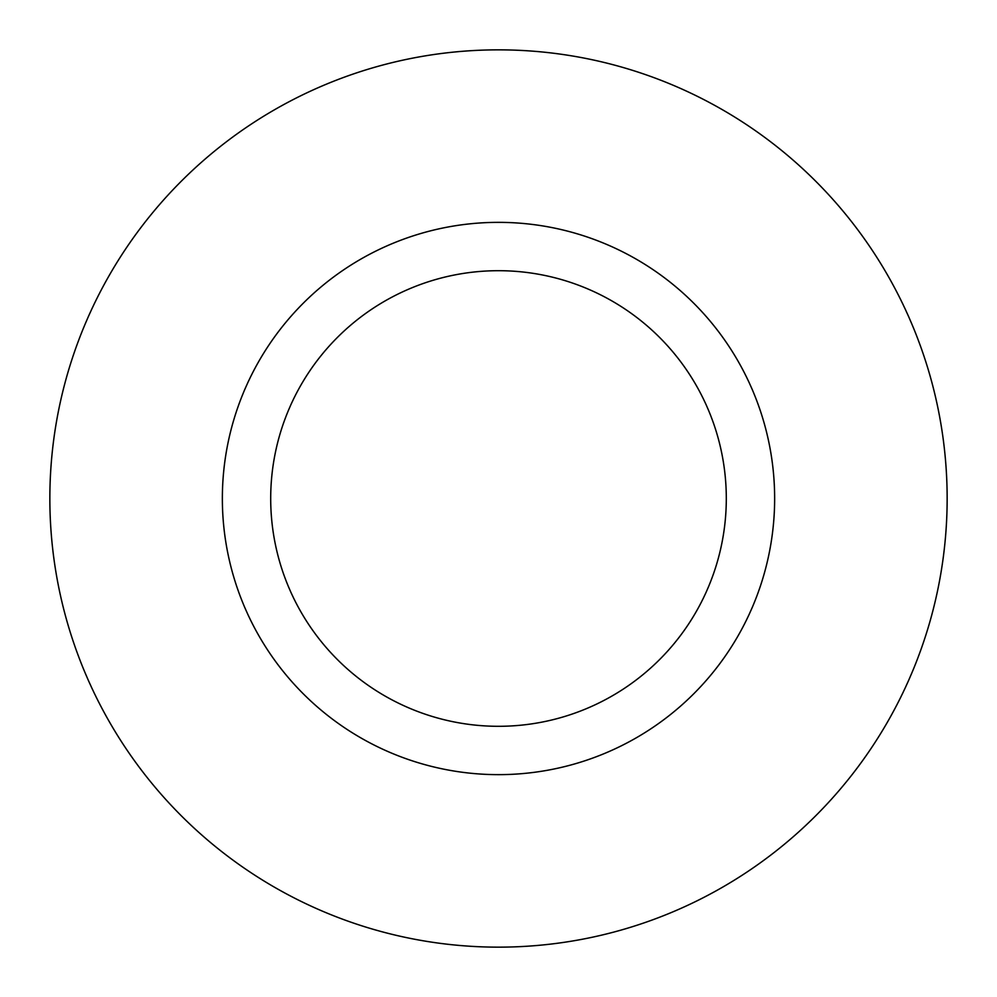 <?xml version="1.0" encoding="UTF-8"?>
<svg xmlns="http://www.w3.org/2000/svg" width="997" height="997" viewBox="0 0 997 997"><rect width="100%" height="100%" fill="white"/><g stroke="black" fill="none" stroke-linecap="round" stroke-linejoin="round"><path stroke-width="1.5" d="M726.302 498.5A227.802 227.802 0 0 0 498.5 270.698A227.802 227.802 0 0 0 270.698 498.5A227.802 227.802 0 0 0 498.5 726.302A227.802 227.802 0 0 0 726.302 498.5M222.356 498.5A276.144 276.144 0 0 0 498.5 774.644A276.144 276.144 0 0 0 774.644 498.5A276.144 276.144 0 0 0 498.5 222.356A276.144 276.144 0 0 0 222.356 498.5M49.85 498.5A448.65 448.65 0 0 0 498.5 947.15A448.65 448.65 0 0 0 947.15 498.5A448.65 448.65 0 0 0 498.5 49.85A448.65 448.65 0 0 0 49.85 498.5"/></g></svg>
